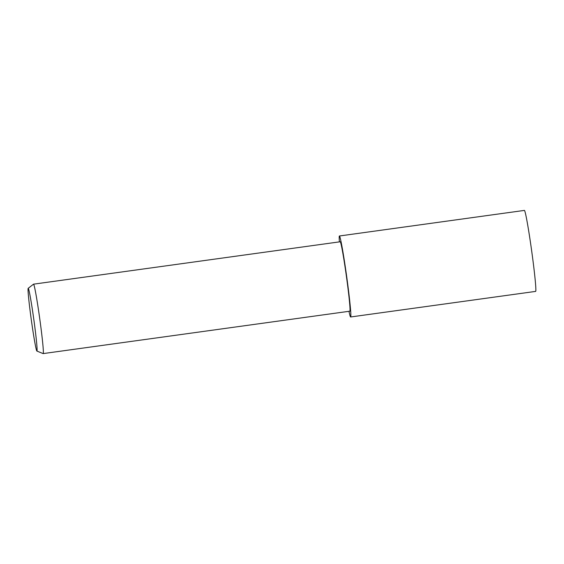 <?xml version="1.0" encoding="UTF-8"?>
<svg xmlns="http://www.w3.org/2000/svg" width="564" height="564" viewBox="0 0 564 564"><rect width="100%" height="100%" fill="white"/><g stroke="black" fill="none" stroke-linecap="round" stroke-linejoin="round"><path stroke-width="0.85" d="M348.982 311.307A40.848 1.643 82.1 0 0 350.632 316.933A40.848 1.643 82.1 0 0 346.571 275.761A40.848 1.643 82.1 0 0 339.401 236.027A40.848 1.643 82.1 0 0 339.387 241.878A40.883 1.643 82.1 0 1 339.401 235.992A40.883 1.643 82.1 0 1 339.415 235.985A40.883 1.643 82.1 0 1 346.606 276.007A40.883 1.643 82.1 0 1 350.639 316.975A40.883 1.643 82.1 0 1 350.618 316.975A40.883 1.643 82.1 0 1 348.982 311.314M524.393 210.407A40.883 1.643 82.1 0 1 524.414 210.407A40.883 1.643 82.1 0 1 531.605 250.43A40.883 1.643 82.1 0 1 535.631 291.398A40.883 1.643 82.1 0 1 535.61 291.405A40.883 1.643 82.1 0 1 535.588 291.398M33.502 284.193A35.046 1.403 82.1 0 1 33.516 284.178A35.046 1.403 82.1 0 1 33.551 284.164A35.046 1.403 82.1 0 1 39.713 318.477A35.046 1.403 82.1 0 1 43.167 353.593A35.046 1.403 82.1 0 1 43.146 353.593A35.046 1.403 82.1 0 1 43.118 353.593L36.871 351.048A31.669 1.269 82.1 0 1 31.309 319.851A31.669 1.269 82.1 0 1 28.2 288.317A31.669 1.269 82.1 0 1 28.214 288.31A31.669 1.269 82.1 0 1 33.769 319.125A31.669 1.269 82.1 0 1 36.921 351.048A31.669 1.269 82.1 0 1 36.871 351.048M33.516 284.178A35.046 1.403 82.1 0 1 33.53 284.171L28.2 288.317M340.198 241.773A35.046 1.403 82.1 0 1 340.219 241.766A35.046 1.403 82.1 0 1 346.381 276.078A35.046 1.403 82.1 0 1 349.835 311.187A35.046 1.403 82.1 0 1 349.814 311.194A35.046 1.403 82.1 0 1 349.8 311.194M350.618 316.975L535.61 291.405M339.415 235.985L524.414 210.407M349.814 311.194L43.146 353.593M340.219 241.766L33.551 284.164"/></g></svg>
